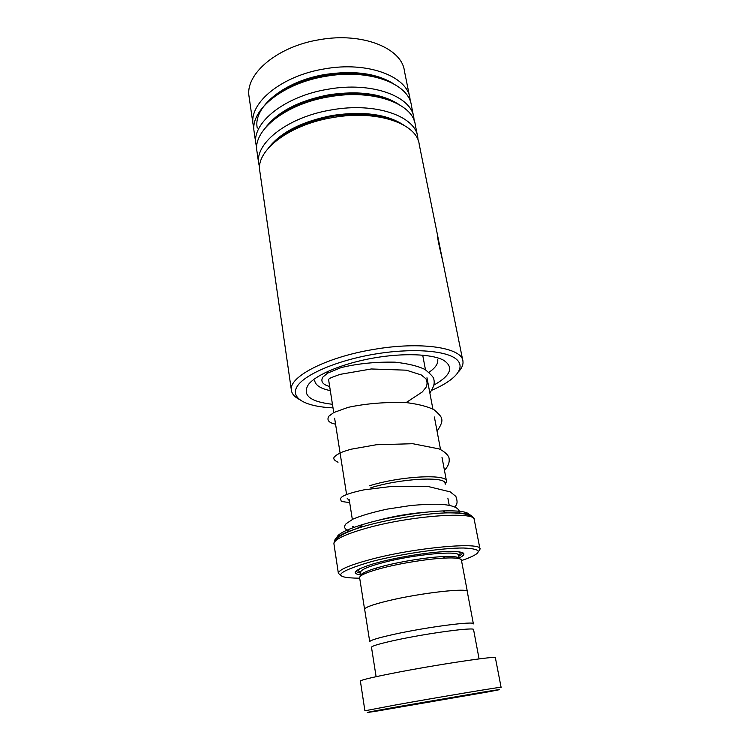 <?xml version="1.0" encoding="UTF-8"?>
<svg xmlns="http://www.w3.org/2000/svg" width="750" height="750" viewBox="0 0 750 750"><rect width="100%" height="100%" fill="white"/><g stroke="black" fill="none" stroke-linecap="round" stroke-linejoin="round"><path stroke-width="1.12" d="M473.372 623.897C475.744 620.737 426.966 627.019 393.938 634.341C378.375 637.791 370.303 640.228 369.722 641.653L364.678 609.45M473.353 623.766L467.297 591.712C469.425 587.475 420.994 592.828 388.416 600.731C373.05 604.462 365.128 607.294 364.65 609.244M352.238 518.822L349.228 499.706M349.397 500.784L347.166 498.216M459.141 558.047C468.544 553.228 464.081 551.062 445.734 551.569C428.306 552.309 399.769 556.838 379.969 562.022L373.087 563.925C354.309 569.841 350.306 573.525 361.069 574.988M458.784 556.153C461.484 554.709 462.619 553.481 462.197 552.478M459.262 558.666C458.906 556.856 453.553 556.163 443.212 556.584C427.556 557.259 401.681 561.347 383.681 566.016L376.978 567.853C366.581 570.966 361.303 573.488 361.134 575.409L360.656 572.353M467.334 591.516L461.428 560.212C461.156 558.328 455.625 557.606 444.825 558.066C428.588 558.787 401.672 563.044 382.969 567.872L376.003 569.775C365.241 572.991 359.775 575.578 359.597 577.547L359.644 577.809M336.825 538.462C336.225 534.759 344.7 530.147 362.259 524.644L366.488 523.406C389.147 516.928 421.706 511.65 443.278 510.928C460.144 510.45 468.956 511.941 469.716 515.409M461.503 560.597C483.075 553.088 483.713 548.897 463.425 548.006C442.453 547.837 400.387 553.997 371.606 561.553C335.1 572.325 330.975 577.875 359.222 578.194L359.7 578.175M340.575 575.334L338.363 573.253C338.822 569.738 349.444 565.172 370.228 559.556C415.2 547.406 482.869 541.462 480.019 549.159L478.556 551.503M467.334 591.909L467.372 591.703C469.5 587.456 421.003 592.819 388.369 600.731C372.994 604.462 365.062 607.303 364.575 609.253L364.706 609.637M356.325 570.769C356.259 571.856 357.741 572.625 360.769 573.084M369.478 485.784C400.594 475.978 447.891 473.653 446.55 481.444L445.247 484.228M370.8 487.772C400.809 478.359 446.391 476.062 445.106 483.525M398.259 706.659C365.456 712.537 358.734 713.944 378.113 710.878L487.294 692.034C504.581 688.837 503.203 688.847 483.169 692.091L398.259 706.659M364.903 710.794L396.863 704.719C440.812 696.834 505.022 686.128 501.094 687.3L495.384 657.788C499.012 655.294 435.206 664.837 391.8 673.462C371.653 677.466 361.172 679.978 360.375 681.009L364.903 710.794M453.572 697.866L391.762 708.244L453.572 697.866M371.494 647.344L371.475 647.212C372.056 645.9 380.025 643.566 395.381 640.219C427.941 633.122 475.95 626.784 473.588 629.7L479.091 658.903M431.756 390.272C455.672 380.119 466.875 367.172 455.747 358.716C444.75 350.259 410.438 347.972 373.884 354.253C336.572 360.609 304.284 374.634 297.15 386.466C289.847 398.344 305.963 406.697 333.009 407.869M298.931 399.197C294.216 396.656 291.684 393.553 291.337 389.897C288.938 376.819 326.241 357.262 373.087 349.528C420.844 341.072 462.516 347.653 462.947 361.284C463.369 364.566 461.953 367.997 458.7 371.597M409.669 97.003L404.419 70.969C401.85 48.141 362.325 31.941 319.519 39.694C277.453 46.359 245.372 73.809 248.981 96.075L249.253 97.922M438.15 238.228L419.203 144.309C417.131 123.6 377.025 109.594 332.981 117.525C289.706 124.453 256.35 150.131 259.678 170.278L259.922 171.956M418.041 140.081L417.759 137.119C415.631 116.194 375.581 101.963 331.659 109.875C288.506 116.784 255.272 142.641 258.628 163.003L259.575 167.456M417.469 135.694L415.266 124.772C413.053 103.481 373.097 88.875 329.391 96.759C286.444 103.622 253.425 129.778 256.828 150.506L257.081 152.231M414.131 120.562L413.841 117.675C411.572 96.178 371.681 81.356 328.087 89.222C285.253 96.056 252.366 122.391 255.797 143.325L256.716 147.759M413.541 116.212L411.384 105.497C409.041 83.644 369.234 68.456 325.847 76.294C283.219 83.091 250.538 109.716 254.016 131.006L254.269 132.769M410.278 101.316L409.969 98.494C407.578 76.444 367.838 61.05 324.572 68.869C282.047 75.638 249.488 102.441 252.994 123.928L253.884 128.325M441.825 256.481L440.822 251.681M462.769 360.375L443.109 262.884C441.553 255.487 437.794 241.106 437.644 236.541L442.5 259.913M426.881 512.109C409.744 513.403 392.869 516.309 376.247 520.837L376.05 520.894M361.659 525.9L356.569 528.675M447.722 512.878L444.703 512.278M458.625 555.272C460.734 553.706 460.594 552.516 458.194 551.7M459.216 558.478L458.644 555.413C460.416 550.163 414.075 554.334 383.119 562.584C368.494 566.475 360.994 569.644 360.619 572.091L360.637 572.259M479.953 548.822L474.3 519.872C476.841 510.872 409.631 515.672 365.241 528.534C344.709 534.487 334.275 539.531 333.909 543.675L333.984 544.134M334.603 541.097C334.556 537.328 343.369 532.697 361.031 527.203L365.428 525.919C389.006 519.206 422.953 513.703 445.378 512.916C462.234 512.4 471.328 513.797 472.669 517.106M359.831 568.688C357.844 570.262 358.106 571.434 360.628 572.203M396.356 121.575C379.5 114.103 358.294 112.331 332.738 116.259C307.003 121.069 287.353 129.891 273.797 142.744M390.553 100.556C373.875 93.497 353.409 91.847 329.166 95.597C304.734 100.134 285.75 108.6 272.213 121.003M384.694 79.791C368.269 73.181 348.581 71.662 325.65 75.244C302.512 79.5 284.213 87.581 270.769 99.469M314.644 380.456C315.328 385.219 320.55 388.612 330.309 390.628M332.447 404.288C309.881 401.709 301.884 395.1 308.466 384.45C316.341 374.409 343.622 363.113 374.447 357.863C403.631 352.856 431.653 353.981 443.287 360.066C454.181 367.031 451.078 375.366 433.959 385.059M403.472 124.931C386.878 114.141 363.253 110.963 332.597 115.416C301.847 121.425 280.387 132.384 268.228 148.294M398.419 104.166C381.722 93.591 358.594 90.459 329.025 94.772C299.363 100.547 278.353 111.3 266.016 127.041M393.366 83.653C376.622 73.322 354 70.247 325.509 74.428C284.016 81.009 252.647 107.419 257.278 128.062M429.047 372.272C435.244 367.978 438.141 363.872 437.766 359.944L437.719 359.662M327.328 371.625L327.534 372.956M328.556 379.434L333.675 412.125M334.631 418.238L346.566 494.381M376.978 567.853L376.003 569.775M338.363 573.253L333.909 543.675C334.134 538.397 343.172 532.903 361.031 527.203L362.259 524.644M359.597 577.547L364.575 609.253M443.278 510.928L445.378 512.916C463.172 512.522 472.8 514.753 474.262 519.609M443.212 556.584L444.825 558.066M422.709 355.153L425.466 369.75M426.975 377.738L432.9 409.125M434.381 417L440.531 449.531M441.994 457.294L446.484 481.078M447.863 498.131L449.147 504.975M371.475 647.212L376.106 676.688M273.347 143.147C286.791 130.116 306.591 121.144 332.738 116.231C358.659 112.275 380.034 114.122 396.853 121.772M271.725 121.416C285.178 108.825 304.322 100.209 329.166 95.569C353.775 91.791 374.409 93.516 391.088 100.763M270.253 99.9C283.641 87.797 302.109 79.575 325.641 75.216C348.938 71.606 368.812 73.2 385.256 79.997M248.981 96.075L252.994 123.928M254.016 131.006L255.797 143.325M259.678 170.278L291.337 389.897M256.828 150.506L258.628 163.003M438.131 238.153L440.344 249.141M406.247 402.497L422.25 391.997L426.019 387.356C427.425 384.459 427.378 381.581 425.887 378.741L421.247 374.934L406.303 370.181L371.306 368.972L339.975 374.381L331.153 377.653C328.688 378.938 327.872 379.819 328.688 380.306M353.447 526.547L352.753 526.462M349.312 531.188C344.419 529.275 343.359 526.772 346.144 523.688L353.091 519.066C361.472 515.522 372.919 512.194 387.431 509.081L410.278 505.584C423.131 504.375 433.753 503.981 442.153 504.412C454.294 505.509 460.069 508.472 459.488 513.281M455.072 507.047C456.75 504.037 458.147 502.969 455.85 496.369L450.272 491.897L428.503 486.591L391.837 486.413L364.116 489.816C353.278 492.103 345.966 494.381 342.188 496.659L340.5 498.431L341.137 500.972C340.95 501.413 343.791 501.928 349.669 502.509M444.45 470.287C448.566 465.994 450.019 461.578 448.791 457.031C447.037 453.919 443.831 451.209 439.2 448.922L412.706 443.709L376.312 444.75L350.756 449.278L343.153 451.669C338.962 453.459 336.216 455.053 334.894 456.431C332.709 458.241 333.75 460.172 338.025 462.234M437.053 431.137C441.272 425.062 442.734 420.806 441.45 418.378C441.525 416.934 439.088 414.084 434.128 409.819C428.316 406.716 419.231 404.334 406.875 402.666C385.997 401.897 366.412 403.463 348.122 407.353L333.788 412.538L328.903 416.156C326.522 420.094 328.744 422.775 335.569 424.191M429.844 392.934C434.691 385.753 434.55 382.378 433.819 379.172C433.931 377.662 431.025 374.447 425.109 369.544C418.2 366.103 408.169 363.647 395.025 362.166C375.534 361.781 357.562 363.6 341.109 367.603L327.647 373.106L322.781 377.156C320.428 381.544 322.725 384.647 329.662 386.484"/></g></svg>
